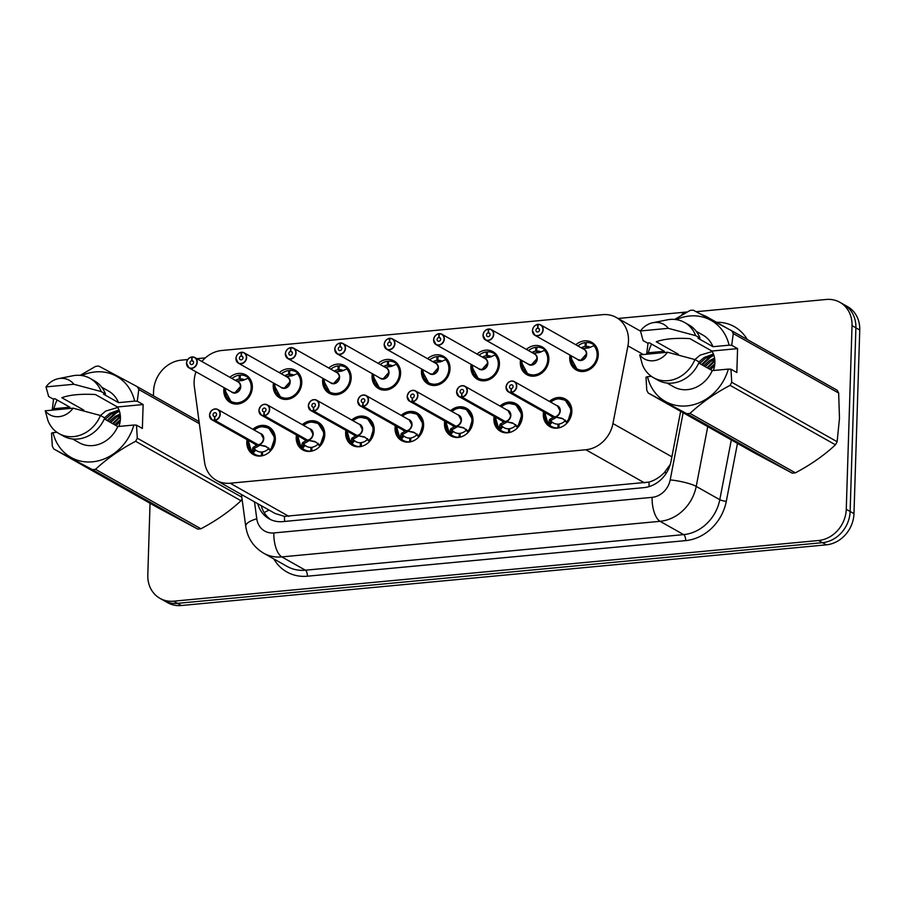 <?xml version="1.0" encoding="UTF-8"?>
<svg xmlns="http://www.w3.org/2000/svg" width="905" height="905" viewBox="0 0 905 905"><rect width="100%" height="100%" fill="white"/><g stroke="black" fill="none" stroke-linecap="round" stroke-linejoin="round"><path stroke-width="1.36" d="M499.99 406.051A15.838 13.745 119.4 0 1 515.952 403.687A15.838 13.745 119.4 0 1 522.445 416.142A15.838 13.745 119.4 0 1 514.764 430.147A15.838 13.745 119.4 0 1 500.386 431.278A15.838 13.745 119.4 0 1 493.892 418.823A15.838 13.745 119.4 0 1 494.153 416.402M450.566 410.7A15.838 13.745 119.4 0 1 466.539 408.336A15.838 13.745 119.4 0 1 473.021 420.791A15.838 13.745 119.4 0 1 465.351 434.796A15.838 13.745 119.4 0 1 450.962 435.927A15.838 13.745 119.4 0 1 444.479 423.472A15.838 13.745 119.4 0 1 444.728 421.051M401.153 415.35A15.838 13.745 119.4 0 1 417.115 412.985A15.838 13.745 119.4 0 1 423.608 425.441A15.838 13.745 119.4 0 1 415.927 439.445A15.838 13.745 119.4 0 1 401.548 440.577A15.838 13.745 119.4 0 1 395.055 428.122A15.838 13.745 119.4 0 1 395.315 425.701M351.728 419.999A15.838 13.745 119.4 0 1 367.702 417.635A15.838 13.745 119.4 0 1 374.184 430.09A15.838 13.745 119.4 0 1 366.514 444.095A15.838 13.745 119.4 0 1 352.124 445.226A15.838 13.745 119.4 0 1 345.642 432.771A15.838 13.745 119.4 0 1 345.891 430.35M302.315 424.649A15.838 13.745 119.4 0 1 318.277 422.284A15.838 13.745 119.4 0 1 324.771 434.739A15.838 13.745 119.4 0 1 317.089 448.744A15.838 13.745 119.4 0 1 302.711 449.876A15.838 13.745 119.4 0 1 296.218 437.42A15.838 13.745 119.4 0 1 296.478 435M252.891 429.298A15.838 13.745 119.4 0 1 268.864 426.934A15.838 13.745 119.4 0 1 275.346 439.389A15.838 13.745 119.4 0 1 267.676 453.394A15.838 13.745 119.4 0 1 253.287 454.525A15.838 13.745 119.4 0 1 246.805 442.07A15.838 13.745 119.4 0 1 247.054 439.649M549.414 401.401A15.838 13.745 119.4 0 1 565.376 399.037A15.838 13.745 119.4 0 1 571.858 411.492A15.838 13.745 119.4 0 1 564.188 425.497A15.838 13.745 119.4 0 1 549.81 426.628A15.838 13.745 119.4 0 1 543.317 414.173A15.838 13.745 119.4 0 1 543.566 411.752M526.405 349.398A15.838 13.745 119.4 0 1 542.367 347.034A15.838 13.745 119.4 0 1 548.86 359.489A15.838 13.745 119.4 0 1 541.19 373.494A15.838 13.745 119.4 0 1 526.801 374.636A15.838 13.745 119.4 0 1 520.318 362.181A15.838 13.745 119.4 0 1 520.567 359.749M476.992 354.047A15.838 13.745 119.4 0 1 492.954 351.683A15.838 13.745 119.4 0 1 499.436 364.138A15.838 13.745 119.4 0 1 491.766 378.143A15.838 13.745 119.4 0 1 477.388 379.286A15.838 13.745 119.4 0 1 470.894 366.83A15.838 13.745 119.4 0 1 471.154 364.398M427.567 358.697A15.838 13.745 119.4 0 1 443.529 356.332A15.838 13.745 119.4 0 1 450.023 368.788A15.838 13.745 119.4 0 1 442.353 382.804A15.838 13.745 119.4 0 1 427.963 383.935A15.838 13.745 119.4 0 1 421.481 371.48A15.838 13.745 119.4 0 1 421.73 369.048M378.154 363.346A15.838 13.745 119.4 0 1 394.116 360.982A15.838 13.745 119.4 0 1 400.598 373.437A15.838 13.745 119.4 0 1 392.928 387.453A15.838 13.745 119.4 0 1 378.55 388.584A15.838 13.745 119.4 0 1 372.057 376.129A15.838 13.745 119.4 0 1 372.317 373.697M328.73 367.996A15.838 13.745 119.4 0 1 344.692 365.631A15.838 13.745 119.4 0 1 351.185 378.086A15.838 13.745 119.4 0 1 343.504 392.103A15.838 13.745 119.4 0 1 329.126 393.234A15.838 13.745 119.4 0 1 322.632 380.779A15.838 13.745 119.4 0 1 322.893 378.347M279.317 372.645A15.838 13.745 119.4 0 1 295.279 370.281A15.838 13.745 119.4 0 1 301.761 382.736A15.838 13.745 119.4 0 1 294.091 396.752A15.838 13.745 119.4 0 1 279.713 397.883A15.838 13.745 119.4 0 1 273.22 385.428A15.838 13.745 119.4 0 1 273.468 382.996M229.893 377.295A15.838 13.745 119.4 0 1 245.855 374.93A15.838 13.745 119.4 0 1 252.348 387.385A15.838 13.745 119.4 0 1 244.667 401.401A15.838 13.745 119.4 0 1 230.289 402.533A15.838 13.745 119.4 0 1 223.795 390.078A15.838 13.745 119.4 0 1 224.055 387.645M575.829 344.748A15.838 13.745 119.4 0 1 591.791 342.384A15.838 13.745 119.4 0 1 598.273 354.839A15.838 13.745 119.4 0 1 590.603 368.844A15.838 13.745 119.4 0 1 576.225 369.975A15.838 13.745 119.4 0 1 569.731 357.532A15.838 13.745 119.4 0 1 569.992 355.099M196 371.819A29.707 25.77 -60.6 0 0 194.36 386.65L204.53 461.991A29.707 25.77 -60.6 0 0 216.453 480.397A29.707 25.77 -60.6 0 0 230.142 483.213L585.852 449.751A29.707 25.77 -60.6 0 0 612.945 423.563L627.934 345.857A29.707 25.77 -60.6 0 0 628.5 340.846A29.707 25.77 -60.6 0 0 616.328 317.485A29.707 25.77 -60.6 0 0 602.64 314.669L221.77 350.495A29.707 25.77 -60.6 0 0 201.883 361.491M216.453 480.397L275.233 513.554L284.475 516.37L649.009 482.082C654.734 480.397 659.847 477.229 664.349 472.58L670.254 464.48M696.149 311.705L826.175 299.476A29.707 25.77 119.4 0 1 839.874 302.293A29.707 25.77 119.4 0 1 852.035 325.642L846.266 509.289A29.707 25.77 119.4 0 1 818.606 540.5L173.658 601.18L177.516 603.352A29.707 25.77 119.4 0 1 163.816 600.524A29.707 25.77 119.4 0 0 177.516 603.352L822.464 542.672L177.516 603.352L181.373 605.524A29.707 25.77 119.4 0 1 167.674 602.707L159.959 598.352A29.707 25.77 119.4 0 1 147.798 575.003L150.049 503.282M846.266 509.289L850.123 511.461A29.707 25.77 119.4 0 1 822.464 542.672A29.707 25.77 119.4 0 0 850.123 511.461L855.892 327.825L850.123 511.461L853.981 513.633A29.707 25.77 119.4 0 1 826.322 544.844L181.373 605.524M839.874 302.293L843.732 304.476A29.707 25.77 119.4 0 1 855.892 327.825A29.707 25.77 119.4 0 0 843.732 304.476L847.589 306.648A29.707 25.77 119.4 0 1 859.75 329.997L853.981 513.633M153.431 395.813L153.567 391.367A29.707 25.77 119.4 0 1 181.238 360.156L187.731 359.545M196.894 358.674L205.378 357.882M173.658 601.18A29.707 25.77 119.4 0 1 159.959 598.352M257.801 503.723A29.707 25.77 -60.6 0 0 269.057 518.791A29.707 25.77 -60.6 0 0 282.756 521.619L643.885 487.637A29.707 25.77 -60.6 0 0 670.99 461.448L680.65 411.323M270.81 519.685A29.707 25.77 119.4 0 1 261.228 505.657M538.124 324.51L538.226 324.363A5.939 5.159 119.4 0 1 540.726 324.94A5.939 5.159 119.4 0 1 543.158 329.612A5.939 5.159 119.4 0 1 540.285 334.873A5.939 5.159 119.4 0 1 534.889 335.291L532.434 330.597C532.717 327.372 534.482 325.302 537.728 324.397L537.672 324.556A5.747 4.989 -60.6 0 0 532.547 330.563A5.747 4.989 -60.6 0 0 537.547 335.619A5.747 4.989 -60.6 0 0 542.898 329.59A5.747 4.989 -60.6 0 0 538.124 324.51L537.864 328.153L539.29 328.956M532.457 330.619A5.939 5.159 119.4 0 0 534.889 335.291L578.091 359.67A5.939 5.159 -60.6 0 0 580.829 360.235A5.939 5.159 -60.6 0 0 586.361 353.991A5.939 5.159 -60.6 0 0 583.929 349.319L540.726 324.94L538.192 324.363M537.864 328.153A1.98 1.72 119.4 0 1 538.543 331.66A1.98 1.72 119.4 0 1 535.941 330.235A1.98 1.72 119.4 0 1 537.706 328.164L539.357 329.103M576.089 368.686A14.853 12.885 -60.6 0 0 577.141 369.364A14.853 12.885 -60.6 0 0 583.985 370.767A14.853 12.885 -60.6 0 0 597.809 355.167A14.853 12.885 -60.6 0 0 594.314 345.495L594.743 345.733M590.456 347.328A10.894 9.446 -60.6 0 0 586.044 346.355L586.327 342.52A14.853 12.885 119.4 0 1 592.594 343.979A14.853 12.885 119.4 0 1 594.551 345.382L594.404 345.54M587.911 347.973L585.196 346.434A10.894 9.446 -60.6 0 0 581.315 347.848M578.091 359.67L580.829 360.235L586.361 353.991A5.939 5.147 119.5 0 1 580.829 360.235M586.044 346.355L588.782 347.893L583.34 348.47M588.759 347.905L594.314 345.495C602.447 352.984 595.343 370.349 583.985 370.767L577.119 369.353L571.055 358.131M585.196 346.434L585.162 342.633L586.27 343.255M577.922 345.936A14.853 12.885 119.4 0 1 585.162 342.633M537.706 328.164L537.672 324.556M547.717 423.551A14.853 12.885 -60.6 0 0 548.136 424.004L549.754 419.377L554.211 416.922L555.613 417.397M511.449 392.487L511.359 392.238A5.747 4.989 -60.6 0 0 516.484 386.231A5.747 4.989 -60.6 0 0 511.483 381.175A5.747 4.989 -60.6 0 0 506.133 387.204A5.747 4.989 -60.6 0 0 510.906 392.284L510.974 392.521A5.939 5.159 119.4 0 1 508.474 391.944A5.939 5.159 119.4 0 1 506.042 387.272A5.939 5.159 119.4 0 1 508.915 382.023A5.939 5.159 119.4 0 1 514.312 381.593A5.939 5.159 119.4 0 1 516.744 386.265A5.939 5.159 119.4 0 1 511.449 392.487L554.675 416.877L561.903 418.234L567.265 422.194A14.853 12.885 -60.6 0 0 571.394 411.82A14.853 12.885 -60.6 0 0 565.32 400.146A14.853 12.885 -60.6 0 0 564.482 399.716M563.215 418.879L554.675 416.877A5.939 5.159 -60.6 0 0 559.946 410.644A5.939 5.159 -60.6 0 0 557.503 405.972A5.939 5.159 119.4 0 1 559.935 410.644L557.503 405.972L514.312 381.593C510.103 380.179 507.343 382.068 506.019 387.25L508.474 391.944L551.665 416.311A5.939 5.159 -60.6 0 0 554.177 416.9L510.974 392.521M510.906 392.284L511.167 388.641A1.98 1.72 119.4 0 1 510.477 385.134A1.98 1.72 119.4 0 1 513.09 386.559A1.98 1.72 119.4 0 1 511.325 388.63L511.359 392.238M555.704 417.759L551.303 420.248L550.772 421.097L552.254 422.171L549.618 425.09A14.853 12.885 119.4 0 0 551.575 426.493A14.853 12.885 119.4 0 0 557.842 427.952L557.978 428.031M549.618 425.09L548.566 424.253L551.202 421.334M544.787 412.431A14.48 12.568 119.4 0 0 548.057 423.54L548.566 424.253M559.007 427.827L558.973 424.026A10.894 9.446 -60.6 0 0 564.992 420.972L565.229 420.01M552.254 422.171A10.894 9.446 -60.6 0 0 553.521 423.042A10.894 9.446 -60.6 0 0 558.114 424.117L558.973 424.592M558.464 398.732L565.286 400.134L571.338 409.988L567.605 422.397M557.842 427.952L558.114 424.117M488.7 329.262L488.248 329.205A5.747 4.989 -60.6 0 0 483.134 335.212A5.747 4.989 -60.6 0 0 488.123 340.269A5.747 4.989 -60.6 0 0 493.474 334.239A5.747 4.989 -60.6 0 0 488.7 329.16L488.44 332.802L489.877 333.606M528.667 364.319A5.939 5.159 -60.6 0 0 531.405 364.885A5.939 5.159 -60.6 0 0 536.937 358.64A5.939 5.159 -60.6 0 0 534.504 353.968L491.302 329.601A5.939 5.159 119.4 0 1 493.745 334.262A5.939 5.159 119.4 0 1 490.861 339.522A5.939 5.159 119.4 0 1 485.465 339.941A5.939 5.159 119.4 0 1 483.032 335.269A5.939 5.159 119.4 0 1 488.281 329.069C485.069 329.952 483.304 332.022 483.021 335.246L485.465 339.941L528.667 364.319L531.405 364.885L536.937 358.64A5.939 5.147 119.5 0 1 531.405 364.885M488.44 332.802A1.98 1.72 119.4 0 1 489.13 336.309A1.98 1.72 119.4 0 1 486.517 334.884A1.98 1.72 119.4 0 1 488.281 332.814L489.944 333.753M526.665 373.335A14.853 12.885 -60.6 0 0 527.717 374.014A14.853 12.885 -60.6 0 0 534.561 375.417A14.853 12.885 -60.6 0 0 548.396 359.817A14.853 12.885 -60.6 0 0 544.901 350.144L545.33 350.393M541.043 351.977A10.894 9.446 -60.6 0 0 536.631 351.004L536.903 347.169A14.853 12.885 119.4 0 1 543.17 348.629A14.853 12.885 119.4 0 1 545.127 350.031L544.98 350.19M538.486 352.622L535.771 351.083A10.894 9.446 -60.6 0 0 531.891 352.498M536.631 351.004L539.357 352.554M521.71 360.394L522.819 368.64L527.694 374.003L534.561 375.417C545.919 374.998 553.023 357.633 544.889 350.156L544.901 350.144M527.694 374.003L521.631 362.781M535.771 351.083L535.737 347.282L536.857 347.905M528.509 350.586A14.853 12.885 119.4 0 1 535.737 347.282M544.889 350.156L539.335 352.554L533.927 353.12M488.281 332.814L488.248 329.205M488.7 329.16L488.802 329.013A5.939 5.159 119.4 0 1 491.302 329.601L488.779 329.013M439.276 333.911L438.835 333.855A5.747 4.989 -60.6 0 0 433.71 339.861A5.747 4.989 -60.6 0 0 438.71 344.918A5.747 4.989 -60.6 0 0 444.061 338.889A5.747 4.989 -60.6 0 0 439.287 333.809L439.027 337.452L440.452 338.255M433.597 339.895C433.88 336.671 435.644 334.601 438.891 333.707A5.939 5.159 119.4 0 0 433.619 339.873L436.052 344.59L479.254 368.969A5.939 5.159 -60.6 0 0 481.992 369.534A5.939 5.159 -60.6 0 0 487.524 363.29A5.939 5.159 -60.6 0 0 485.091 358.618L441.889 334.25A5.939 5.159 119.4 0 1 444.321 338.911A5.939 5.159 119.4 0 1 441.448 344.172A5.939 5.159 119.4 0 1 436.052 344.59A5.939 5.159 119.4 0 1 433.619 339.918M439.027 337.452A1.98 1.72 119.4 0 1 439.706 340.959A1.98 1.72 119.4 0 1 437.104 339.533A1.98 1.72 119.4 0 1 438.868 337.463L440.52 338.402M477.252 377.985A14.853 12.885 -60.6 0 0 478.304 378.663A14.853 12.885 -60.6 0 0 485.148 380.066A14.853 12.885 -60.6 0 0 498.972 364.466A14.853 12.885 -60.6 0 0 495.476 354.794L495.906 355.043M491.619 356.627A10.894 9.446 -60.6 0 0 487.207 355.654L487.49 351.819A14.853 12.885 119.4 0 1 493.745 353.278A14.853 12.885 119.4 0 1 495.714 354.681L495.567 354.839M489.073 357.271L486.358 355.733A10.894 9.446 -60.6 0 0 482.478 357.147M479.254 368.969L481.992 369.534L487.512 363.29A5.939 5.147 119.5 0 1 481.992 369.534M487.207 355.654L489.944 357.204M484.503 357.769L489.91 357.204L495.476 354.794C503.599 362.283 496.506 379.648 485.148 380.066L478.281 378.652L472.218 367.43M486.358 355.733L486.324 351.932L487.433 352.554M479.084 355.235A14.853 12.885 119.4 0 1 486.324 351.932M438.868 337.463L438.835 333.855M439.287 333.809L439.377 333.662A5.939 5.159 119.4 0 1 441.889 334.25L439.355 333.662M389.863 338.459L389.942 338.312A5.939 5.159 119.4 0 1 392.465 338.9A5.939 5.159 119.4 0 1 394.908 343.561A5.939 5.159 119.4 0 1 392.023 348.821A5.939 5.159 119.4 0 1 386.627 349.24L384.184 344.545C384.467 341.321 386.22 339.251 389.467 338.357L389.41 338.504A5.747 4.989 -60.6 0 0 384.286 344.511A5.747 4.989 -60.6 0 0 389.286 349.568A5.747 4.989 -60.6 0 0 394.637 343.538A5.747 4.989 -60.6 0 0 389.863 338.459L389.603 342.101L391.039 342.916M384.195 344.567A5.939 5.159 119.4 0 0 386.627 349.24L429.83 373.618A5.939 5.159 -60.6 0 0 432.567 374.184A5.939 5.159 -60.6 0 0 438.099 367.939A5.939 5.159 -60.6 0 0 435.667 363.267L392.465 338.9L389.965 338.312M389.603 342.101A1.98 1.72 119.4 0 1 390.293 345.608A1.98 1.72 119.4 0 1 387.679 344.183A1.98 1.72 119.4 0 1 389.444 342.113L391.107 343.052M427.827 382.634A14.853 12.885 -60.6 0 0 428.88 383.313A14.853 12.885 -60.6 0 0 435.724 384.716A14.853 12.885 -60.6 0 0 449.559 369.116A14.853 12.885 -60.6 0 0 446.063 359.443L446.493 359.692M442.206 361.276A10.894 9.446 -60.6 0 0 437.794 360.303L438.065 356.468A14.853 12.885 119.4 0 1 444.332 357.928A14.853 12.885 119.4 0 1 446.289 359.33L446.142 359.489M439.649 361.921L436.934 360.382A10.894 9.446 -60.6 0 0 433.054 361.796M429.83 373.618L432.567 374.184L438.099 367.939A5.939 5.147 119.5 0 1 432.567 374.184M437.794 360.303L440.52 361.853L435.09 362.419M440.497 361.853L446.063 359.443C454.186 366.932 447.081 384.297 435.724 384.716L428.857 383.301L422.793 372.079M436.934 360.382L436.9 356.581L438.02 357.204M429.671 359.885A14.853 12.885 119.4 0 1 436.9 356.581M389.444 342.113L389.41 338.504M334.782 349.172A5.939 5.159 119.4 0 1 340.031 343.018L339.997 343.153A5.747 4.989 -60.6 0 0 334.873 349.16A5.747 4.989 -60.6 0 0 339.873 354.217A5.747 4.989 -60.6 0 0 345.224 348.187A5.747 4.989 -60.6 0 0 340.45 343.108L340.178 346.751L341.615 347.565M340.438 343.21L340.076 343.006C336.807 343.9 335.042 345.97 334.76 349.194L337.214 353.889L380.405 378.267A5.939 5.159 -60.6 0 0 383.154 378.833A5.939 5.159 -60.6 0 0 388.686 372.589A5.939 5.159 -60.6 0 0 386.254 367.916L343.052 343.549A5.939 5.159 119.4 0 1 345.484 348.21A5.939 5.159 119.4 0 1 342.61 353.47A5.939 5.159 119.4 0 1 337.214 353.889A5.939 5.159 119.4 0 1 334.782 349.217M340.178 346.751A1.98 1.72 119.4 0 1 340.868 350.258A1.98 1.72 119.4 0 1 338.266 348.832A1.98 1.72 119.4 0 1 340.031 346.762L341.683 347.701M378.414 387.283A14.853 12.885 -60.6 0 0 379.455 387.962A14.853 12.885 -60.6 0 0 386.311 389.376A14.853 12.885 -60.6 0 0 400.134 373.765A14.853 12.885 -60.6 0 0 396.639 364.093L397.069 364.342M392.781 365.925A10.894 9.446 -60.6 0 0 388.369 364.953L388.652 361.118A14.853 12.885 119.4 0 1 394.908 362.577A14.853 12.885 119.4 0 1 396.876 363.98L396.729 364.138M390.236 366.57L387.521 365.032A10.894 9.446 -60.6 0 0 383.641 366.446M380.417 378.267L383.154 378.833L388.675 372.589A5.939 5.147 119.5 0 1 383.154 378.833M388.369 364.953L391.107 366.502M385.666 367.068L391.073 366.502L396.639 364.093C404.761 371.582 397.668 388.946 386.311 389.376L379.444 387.951L373.38 376.729M387.521 365.032L387.487 361.231L388.596 361.853M380.247 364.534A14.853 12.885 119.4 0 1 387.487 361.231M340.031 346.762L339.997 343.153M340.45 343.108L340.54 342.961A5.939 5.159 119.4 0 1 343.052 343.549L340.518 342.961M498.304 428.201A14.853 12.885 -60.6 0 0 498.712 428.653L500.329 424.026L504.764 421.538L506.189 422.047M462.025 397.137L461.935 396.888A5.747 4.989 -60.6 0 0 467.059 390.881A5.747 4.989 -60.6 0 0 462.059 385.824A5.747 4.989 -60.6 0 0 456.708 391.854A5.747 4.989 -60.6 0 0 461.482 396.933L461.561 397.171A5.939 5.159 119.4 0 1 459.05 396.594A5.939 5.159 119.4 0 1 456.618 391.922A5.939 5.159 119.4 0 1 459.502 386.673A5.939 5.159 119.4 0 1 464.887 386.243A5.939 5.159 119.4 0 1 467.319 390.915A5.939 5.159 119.4 0 1 462.025 397.137L505.262 421.526L512.49 422.884L517.852 426.855A14.853 12.885 -60.6 0 0 521.981 416.47A14.853 12.885 -60.6 0 0 515.895 404.795A14.853 12.885 -60.6 0 0 515.058 404.365M505.228 421.504A5.939 5.159 -60.6 0 0 510.522 415.293A5.939 5.159 -60.6 0 0 508.09 410.621A5.939 5.159 119.4 0 1 510.522 415.293L508.09 410.621L464.887 386.243C460.69 384.829 457.919 386.718 456.595 391.899L459.05 396.594L502.252 420.961A5.939 5.159 -60.6 0 0 504.752 421.549L504.752 421.538A5.939 5.159 119.4 0 1 504.752 421.549L461.561 397.171M461.482 396.933L461.754 393.29A1.98 1.72 119.4 0 1 461.064 389.784A1.98 1.72 119.4 0 1 463.665 391.209A1.98 1.72 119.4 0 1 461.901 393.279L461.935 396.888M506.291 422.409L501.879 424.898L501.359 425.746L502.841 426.821L500.194 429.739A14.853 12.885 119.4 0 0 502.162 431.142A14.853 12.885 119.4 0 0 508.418 432.601L508.565 432.681M500.194 429.739L499.141 428.902L501.777 425.984M495.374 417.081A14.48 12.568 119.4 0 0 498.644 428.189L499.141 428.902M509.583 432.477L509.549 428.676A10.894 9.446 -60.6 0 0 515.567 425.622L515.816 424.66M502.841 426.821A10.894 9.446 -60.6 0 0 504.108 427.692A10.894 9.446 -60.6 0 0 508.701 428.766L509.56 429.242M509.051 403.381L515.873 404.784L521.914 414.637L517.841 426.843M508.418 432.601L508.701 428.766M505.262 421.526L513.802 423.529M448.88 432.85A14.853 12.885 -60.6 0 0 449.299 433.303L450.905 428.676L455.373 426.221L456.776 426.696M455.815 426.153L463.066 427.533L468.428 431.493A14.853 12.885 -60.6 0 0 472.557 421.119A14.853 12.885 -60.6 0 0 466.482 409.445A14.853 12.885 -60.6 0 0 465.645 409.015M407.205 396.526A5.939 5.159 119.4 0 1 410.101 391.311A5.939 5.159 119.4 0 1 415.474 390.892A5.939 5.159 119.4 0 1 417.906 395.564A5.939 5.159 119.4 0 1 412.601 401.786L412.522 401.537A5.747 4.989 -60.6 0 0 417.646 395.53A5.747 4.989 -60.6 0 0 412.646 390.474A5.747 4.989 -60.6 0 0 407.295 396.503A5.747 4.989 -60.6 0 0 412.069 401.582L412.137 401.82A5.939 5.159 119.4 0 1 409.637 401.243L452.828 425.61A5.939 5.159 -60.6 0 0 455.339 426.198L455.373 426.221M412.601 401.786L455.803 426.153A5.939 5.159 -60.6 0 0 461.098 419.943A5.939 5.159 -60.6 0 0 458.665 415.271A5.939 5.159 119.4 0 1 461.098 419.943L458.665 415.271L415.474 390.892C411.266 389.478 408.506 391.367 407.182 396.548L409.637 401.243A5.939 5.159 119.4 0 1 407.205 396.571M412.137 401.82L454.932 425.667M412.069 401.582L412.329 397.94A1.98 1.72 119.4 0 1 411.639 394.433A1.98 1.72 119.4 0 1 414.252 395.858A1.98 1.72 119.4 0 1 412.488 397.929L412.522 401.537M456.867 427.058L452.466 429.547L451.934 430.395L453.416 431.47L450.781 434.389A14.853 12.885 119.4 0 0 452.738 435.791A14.853 12.885 119.4 0 0 459.005 437.251L459.14 437.33M450.781 434.389L449.728 433.552L452.364 430.633M460.17 437.126L460.136 433.325A10.894 9.446 -60.6 0 0 466.154 430.271L466.392 429.309M453.416 431.47A10.894 9.446 -60.6 0 0 454.683 432.341A10.894 9.446 -60.6 0 0 459.276 433.416L460.136 433.891M459.627 408.031L466.448 409.433L472.501 419.286L468.767 431.696M459.005 437.251L459.276 433.416M455.837 426.176L464.378 428.178M445.871 421.696L449.219 432.839A14.48 12.568 119.4 0 1 445.95 421.73M399.467 437.5A14.853 12.885 -60.6 0 0 399.874 437.952L401.492 433.325L405.949 430.871L407.352 431.346M363.188 406.435L363.097 406.198A5.747 4.989 -60.6 0 0 368.222 400.18A5.747 4.989 -60.6 0 0 363.222 395.123A5.747 4.989 -60.6 0 0 357.871 401.153A5.747 4.989 -60.6 0 0 362.645 406.232L362.724 406.469A5.939 5.159 119.4 0 1 360.213 405.893A5.939 5.159 119.4 0 1 357.78 401.22A5.939 5.159 119.4 0 1 360.654 395.971A5.939 5.159 119.4 0 1 366.05 395.542A5.939 5.159 119.4 0 1 368.482 400.214A5.939 5.159 119.4 0 1 363.188 406.435L406.424 430.825L413.653 432.183L419.004 436.142A14.853 12.885 -60.6 0 0 423.144 425.769A14.853 12.885 -60.6 0 0 417.058 414.094A14.853 12.885 -60.6 0 0 416.221 413.664M406.39 430.803A5.939 5.159 -60.6 0 0 411.685 424.592A5.939 5.159 -60.6 0 0 409.252 419.92L366.05 395.542C361.853 394.127 359.081 396.017 357.758 401.198L360.213 405.893L403.415 430.26A5.939 5.159 -60.6 0 0 405.915 430.848L405.949 430.871M362.724 406.469L405.915 430.837A5.939 5.159 119.4 0 0 405.926 430.848L405.926 430.848M362.645 406.232L362.905 402.589A1.98 1.72 119.4 0 1 362.226 399.094A1.98 1.72 119.4 0 1 364.828 400.508A1.98 1.72 119.4 0 1 363.063 402.578L363.097 406.198M407.454 431.708L403.042 434.196L402.521 435.045L404.003 436.12L401.356 439.038A14.853 12.885 119.4 0 0 403.325 440.441A14.853 12.885 119.4 0 0 409.58 441.9L409.727 441.979M401.356 439.038L400.304 438.201L402.94 435.282M396.537 426.379A14.48 12.568 119.4 0 0 399.806 437.488L400.304 438.201M410.746 441.776L410.712 437.975A10.894 9.446 -60.6 0 0 416.73 434.92L416.979 433.959M411.685 424.581L409.252 419.92A5.939 5.159 119.4 0 1 411.685 424.592M404.003 436.12A10.894 9.446 -60.6 0 0 405.27 436.991A10.894 9.446 -60.6 0 0 409.863 438.065L410.723 438.552M410.214 412.68L417.035 414.083L423.076 423.936L419.354 436.346M409.58 441.9L409.863 438.065M406.424 430.825L414.965 432.828M674.655 319.431L690.062 310.449A53.463 46.393 119.4 0 1 693.23 310.155L731.783 330.8L837.17 390.259A53.463 46.393 119.4 0 1 838.664 393.042L839.478 418.28L837.136 441.731L731.738 382.272L730.957 369.217L736.828 372.532L737.575 348.617L711.896 351.038A22.387 19.424 119.4 0 1 714.882 362.679A22.387 19.424 119.4 0 1 713.321 370.507M713.751 354.952L705.515 358.244L699.633 363.493M713.412 354.025L704.158 357.475L699.011 361.864M714.746 359.33L710.957 361.31L705.074 366.57M714.565 358.109L709.599 360.552L703.705 365.801M714.599 365.665L710.516 369.636M714.826 363.753L709.158 368.867M648.116 354.081L646.736 353.301L648.082 342.938M646.736 353.301L648.251 352.792A46.54 40.386 119.4 0 1 651.566 344.07M676.216 319.623A46.54 40.386 119.4 0 1 729.079 345.19L731.704 345.303L733.276 333.583A53.463 46.393 119.4 0 0 731.783 330.8M648.251 352.792L664.338 351.276L649.338 342.814L647.392 343.006L643.104 340.585L640.457 330.959A19.797 17.184 119.4 0 1 652.844 322.734L667.143 319.872A31.686 27.489 119.4 0 1 684.576 322.474L688.863 324.895A31.686 27.489 119.4 0 1 699.95 338.051L697.993 338.244L712.993 346.706L729.079 345.19M696.217 331.321L702.891 335.076A29.707 25.77 119.4 0 1 712.993 346.706M684.576 322.474A31.686 27.489 119.4 0 1 695.662 335.642L699.95 338.051M652.844 322.734A19.797 17.184 119.4 0 1 668.309 328.334L695.662 335.642M668.309 328.334L640.457 330.959M711.896 351.038L689.859 338.606C675.379 337.814 664.18 338.877 656.261 341.762L678.298 354.194L675.978 354.421M837.136 441.731A53.463 46.393 119.4 0 1 835.462 444.808L730.075 385.349C714.69 393.494 701.33 402.838 689.983 413.393L795.371 472.851C810.756 464.718 824.116 455.362 835.462 444.808M795.371 472.851A53.463 46.393 119.4 0 1 792.214 473.145L686.827 413.698L648.263 393.053L753.65 452.511L792.214 473.145M648.263 393.053A53.463 46.393 119.4 0 1 646.781 390.27L645.989 377.215L647.505 376.706A46.54 40.386 119.4 0 0 686.884 405.904A46.54 40.386 119.4 0 0 728.333 369.104L712.246 370.609A29.707 25.77 119.4 0 1 673.693 386.82L667.03 383.053M689.983 413.393A53.463 46.393 119.4 0 1 686.827 413.698M731.738 382.272A53.463 46.393 119.4 0 1 730.075 385.349M838.664 393.042L733.276 333.583M730.957 369.217L728.333 369.104M712.246 370.609L698.75 362.996M712.201 351.536L700.074 355.179L694.927 359.568L699.192 361.966A31.686 27.489 119.4 0 1 657.72 380.077L653.444 377.656A31.686 27.489 119.4 0 1 642.358 364.5L639.699 354.873L667.562 352.249A19.797 17.184 119.4 0 1 639.699 354.873M667.562 352.249L694.904 359.545A31.686 27.489 119.4 0 1 653.444 377.656M677.868 354.918A22.387 19.424 119.4 0 1 678.298 354.194M651.362 376.344L647.505 376.706M714.826 360.201L706.997 367.656M712.688 355.167L709.769 356.864L701.556 364.579M714.882 361.016L707.676 368.041M713.875 355.303L710.448 357.249L702.235 364.964M737.575 348.617L731.704 345.303M241.793 497.162L137.288 438.201L136.497 425.146L142.368 428.461L143.126 404.546L117.446 406.967A22.387 19.424 119.4 0 1 120.433 418.608A22.387 19.424 119.4 0 1 118.86 426.447M119.302 410.881L111.055 414.173L105.172 419.422M118.951 409.954L109.697 413.404L104.561 417.793M120.286 415.259L116.507 417.239L110.614 422.499M120.116 414.049L115.139 416.481L109.256 421.73M120.15 421.594L116.055 425.565M120.376 419.682L114.697 424.796M53.666 410.01L52.286 409.23L53.633 398.867M52.286 409.23L53.802 408.721A46.54 40.386 119.4 0 1 57.117 399.999M81.767 375.552A46.54 40.386 119.4 0 1 134.63 401.119L137.255 401.232L138.816 389.512A53.463 46.393 119.4 0 0 137.334 386.729L199.066 421.56M80.194 375.36L95.613 366.378A53.463 46.393 119.4 0 1 98.769 366.084L137.334 386.729M53.802 408.721L69.889 407.205L54.888 398.743L52.931 398.935L48.655 396.514L45.997 386.888A19.797 17.184 119.4 0 1 58.384 378.663L72.683 375.801A31.686 27.489 119.4 0 1 90.115 378.403L94.403 380.824A31.686 27.489 119.4 0 1 105.489 393.992L103.543 394.173L118.544 402.635L134.63 401.119M101.767 387.25L108.43 391.005A29.707 25.77 119.4 0 1 118.544 402.635M90.115 378.403A31.686 27.489 119.4 0 1 101.202 391.571L105.489 393.992M58.384 378.663A19.797 17.184 119.4 0 1 73.859 384.263L101.202 391.571M73.859 384.263L45.997 386.888M117.446 406.967L95.41 394.535C80.93 393.754 69.73 394.806 61.8 397.702L83.837 410.123L81.529 410.35M242.031 498.893A53.463 46.393 119.4 0 1 241.002 500.737L135.614 441.278C120.229 449.423 106.869 458.767 95.523 469.322L200.91 528.78C216.295 520.647 229.666 511.291 241.002 500.737M200.91 528.78A53.463 46.393 119.4 0 1 197.754 529.086L92.367 469.627L53.802 448.982L159.201 508.44L197.754 529.086M53.802 448.982A53.463 46.393 119.4 0 1 52.32 446.199L51.528 433.144L53.044 432.635A46.54 40.386 119.4 0 0 92.423 461.833A46.54 40.386 119.4 0 0 133.872 425.033L117.786 426.538A29.707 25.77 119.4 0 1 79.244 442.749L72.57 438.982M95.523 469.322A53.463 46.393 119.4 0 1 92.367 469.627M137.288 438.201A53.463 46.393 119.4 0 1 135.614 441.278M199.36 423.664L138.816 389.512M136.497 425.146L133.872 425.033M117.786 426.538L104.29 418.936M117.741 407.465L105.614 411.108L100.478 415.497L104.742 417.895A31.686 27.489 119.4 0 1 63.271 436.006L58.983 433.586A31.686 27.489 119.4 0 1 47.897 420.429L45.25 410.802L73.101 408.178A19.797 17.184 119.4 0 1 45.25 410.802M73.101 408.178L100.455 415.486A31.686 27.489 119.4 0 1 58.983 433.586M83.418 410.847A22.387 19.424 119.4 0 1 83.837 410.123M56.902 432.273L53.044 432.635M120.376 416.13L112.537 423.585M118.227 411.108L115.32 412.793L107.095 420.508M120.422 416.945L113.216 423.97M119.415 411.232L115.998 413.178L107.774 420.893M143.126 404.546L137.255 401.232M291.014 347.859L290.573 347.803A5.747 4.989 -60.6 0 0 285.448 353.81A5.747 4.989 -60.6 0 0 290.448 358.866A5.747 4.989 -60.6 0 0 295.799 352.837A5.747 4.989 -60.6 0 0 291.025 347.758L290.765 351.4L292.202 352.215M285.335 353.844L287.79 358.538L330.992 382.917A5.939 5.159 -60.6 0 0 333.73 383.482A5.939 5.159 -60.6 0 0 339.262 377.238A5.939 5.159 -60.6 0 0 336.83 372.566L293.627 348.199A5.939 5.159 119.4 0 1 296.059 352.86A5.939 5.159 119.4 0 1 293.186 358.12A5.939 5.159 119.4 0 1 287.79 358.538A5.939 5.159 119.4 0 1 285.358 353.866C285.618 350.62 287.383 348.549 290.629 347.656M290.765 351.4A1.98 1.72 119.4 0 1 291.455 354.907A1.98 1.72 119.4 0 1 288.842 353.493A1.98 1.72 119.4 0 1 290.607 351.411L292.27 352.35M328.99 391.933A14.853 12.885 -60.6 0 0 330.042 392.612A14.853 12.885 -60.6 0 0 336.886 394.026A14.853 12.885 -60.6 0 0 350.721 378.414A14.853 12.885 -60.6 0 0 347.226 368.742L347.656 368.991M343.368 370.575A10.894 9.446 -60.6 0 0 338.956 369.602L339.228 365.767A14.853 12.885 119.4 0 1 345.495 367.226A14.853 12.885 119.4 0 1 347.452 368.629L347.305 368.788M340.812 371.22L338.097 369.681A10.894 9.446 -60.6 0 0 334.216 371.095M330.992 382.917L333.73 383.482L339.262 377.238A5.939 5.147 119.5 0 1 333.73 383.482M338.956 369.602L341.683 371.152M336.253 371.717L341.66 371.152L347.226 368.742C355.348 376.231 348.244 393.596 336.886 394.026L330.02 392.6L323.956 381.378M338.097 369.681L338.063 365.88L339.183 366.502M330.823 369.183A14.853 12.885 119.4 0 1 338.063 365.88M290.607 351.411L290.573 347.803M291.025 347.758L291.127 347.611A5.939 5.159 119.4 0 1 293.627 348.199L291.105 347.611M241.612 352.407L241.68 352.26A5.939 5.159 119.4 0 1 244.214 352.848A5.939 5.159 119.4 0 1 246.646 357.509A5.939 5.159 119.4 0 1 243.773 362.769A5.939 5.159 119.4 0 1 238.377 363.188A5.939 5.159 119.4 0 1 235.945 358.516C236.205 355.269 237.97 353.199 241.216 352.305L241.16 352.452A5.747 4.989 -60.6 0 0 236.035 358.459A5.747 4.989 -60.6 0 0 241.035 363.516A5.747 4.989 -60.6 0 0 246.386 357.486A5.747 4.989 -60.6 0 0 241.612 352.407L241.341 356.05L242.778 356.864M241.194 352.317A5.939 5.159 119.4 0 0 235.945 358.482L238.377 363.188L281.568 387.566A5.939 5.159 -60.6 0 0 284.317 388.132A5.939 5.159 -60.6 0 0 289.849 381.887A5.939 5.159 -60.6 0 0 287.405 377.215L244.214 352.848L241.703 352.26M241.341 356.05A1.98 1.72 119.4 0 1 242.031 359.557A1.98 1.72 119.4 0 1 239.429 358.142A1.98 1.72 119.4 0 1 241.194 356.061L242.845 357M279.566 396.582A14.853 12.885 -60.6 0 0 280.618 397.261A14.853 12.885 -60.6 0 0 287.473 398.675A14.853 12.885 -60.6 0 0 301.297 383.064A14.853 12.885 -60.6 0 0 297.802 373.392L298.231 373.641M293.944 375.224A10.894 9.446 -60.6 0 0 289.532 374.251L289.815 370.417A14.853 12.885 119.4 0 1 296.071 371.876A14.853 12.885 119.4 0 1 298.039 373.279L297.892 373.437M291.399 375.869L288.684 374.331A10.894 9.446 -60.6 0 0 284.792 375.745M281.579 387.566L284.317 388.132L289.838 381.887A5.939 5.147 119.5 0 1 284.317 388.132M289.532 374.251L292.27 375.801L286.828 376.367M274.622 383.641L275.72 391.888L280.607 397.25L287.473 398.675C298.831 398.245 305.924 380.881 297.79 373.403L297.802 373.392M284.362 399.365L280.618 397.261L274.543 386.028M288.684 374.331L288.638 370.53L289.758 371.152M281.41 373.833A14.853 12.885 119.4 0 1 288.638 370.53M297.79 373.403L292.236 375.801M241.194 356.061L241.16 352.452M192.188 357.056L192.29 356.909A5.939 5.159 119.4 0 1 194.79 357.498A5.939 5.159 119.4 0 1 197.222 362.158A5.939 5.159 119.4 0 1 194.349 367.419A5.939 5.159 119.4 0 1 188.953 367.837L186.498 363.143C186.781 359.919 188.545 357.86 191.792 356.955L191.736 357.102A5.747 4.989 -60.6 0 0 186.611 363.109A5.747 4.989 -60.6 0 0 191.611 368.165A5.747 4.989 -60.6 0 0 196.962 362.136A5.747 4.989 -60.6 0 0 192.188 357.056L191.928 360.699L193.365 361.514M186.52 363.165A5.939 5.159 119.4 0 0 188.953 367.837L232.155 392.216A5.939 5.159 -60.6 0 0 234.893 392.781A5.939 5.159 -60.6 0 0 240.425 386.537A5.939 5.159 -60.6 0 0 237.992 381.865L194.79 357.498L192.267 356.909M191.928 360.699A1.98 1.72 119.4 0 1 192.618 364.206A1.98 1.72 119.4 0 1 190.005 362.792A1.98 1.72 119.4 0 1 191.77 360.71L193.432 361.649M230.153 401.232A14.853 12.885 -60.6 0 0 231.205 401.911A14.853 12.885 -60.6 0 0 238.049 403.325A14.853 12.885 -60.6 0 0 251.884 387.713A14.853 12.885 -60.6 0 0 248.389 378.041L248.818 378.29M244.531 379.874A10.894 9.446 -60.6 0 0 240.119 378.901L240.391 375.066A14.853 12.885 119.4 0 1 246.658 376.525A14.853 12.885 119.4 0 1 248.615 377.928L248.468 378.086M241.974 380.519L239.259 378.991A10.894 9.446 -60.6 0 0 235.379 380.394M232.155 392.216L234.893 392.781L240.425 386.537A5.939 5.147 119.5 0 1 234.893 392.781M240.119 378.901L242.845 380.451L237.415 381.016M242.823 380.451L248.389 378.041C256.511 385.53 249.407 402.895 238.049 403.325L231.182 401.899L225.119 390.677M239.259 378.991L239.225 375.179L240.334 375.813M231.985 378.482A14.853 12.885 119.4 0 1 239.225 375.179M191.77 360.71L191.736 357.102M350.043 442.149A14.853 12.885 -60.6 0 0 350.461 442.602L352.068 437.975L356.536 435.52L357.928 435.995M313.764 411.085L313.684 410.847A5.747 4.989 -60.6 0 0 318.798 404.829A5.747 4.989 -60.6 0 0 313.809 399.772A5.747 4.989 -60.6 0 0 308.458 405.813A5.747 4.989 -60.6 0 0 313.232 410.881L313.3 411.13A5.939 5.159 119.4 0 1 310.8 410.542A5.939 5.159 119.4 0 1 308.367 405.87A5.939 5.159 119.4 0 1 311.241 400.621A5.939 5.159 119.4 0 1 316.637 400.191A5.939 5.159 119.4 0 1 319.069 404.863A5.939 5.159 119.4 0 1 313.764 411.085L357 435.475L364.229 436.832L369.591 440.792A14.853 12.885 -60.6 0 0 373.72 430.418A14.853 12.885 -60.6 0 0 367.634 418.744A14.853 12.885 -60.6 0 0 366.808 418.314M356.966 435.452A5.939 5.159 -60.6 0 0 362.26 429.242A5.939 5.159 -60.6 0 0 359.828 424.569L316.637 400.191C312.429 398.777 309.668 400.666 308.345 405.847L310.8 410.542L353.991 434.92A5.939 5.159 -60.6 0 0 356.502 435.497L356.536 435.52M313.3 411.13L356.095 434.966M313.232 410.881L313.492 407.239A1.98 1.72 119.4 0 1 312.802 403.743A1.98 1.72 119.4 0 1 315.415 405.157A1.98 1.72 119.4 0 1 313.65 407.227L313.684 410.847M358.029 436.357L353.629 438.846L353.097 439.694L354.579 440.769L351.943 443.688A14.853 12.885 119.4 0 0 353.9 445.09A14.853 12.885 119.4 0 0 360.167 446.55L360.303 446.629M351.943 443.688L350.891 442.85L353.527 439.932M347.113 431.029A14.48 12.568 119.4 0 0 350.382 442.138L350.891 442.85M361.333 446.425L361.299 442.624A10.894 9.446 -60.6 0 0 367.306 439.57L367.554 438.608M362.26 429.242L359.828 424.569A5.939 5.159 119.4 0 1 362.26 429.242M354.579 440.769A10.894 9.446 -60.6 0 0 355.846 441.64A10.894 9.446 -60.6 0 0 360.439 442.715L361.299 443.201M360.79 417.329L367.611 418.732L373.663 428.585L369.93 440.995M360.167 446.55L360.439 442.715M357 435.475L365.541 437.477M300.63 446.798A14.853 12.885 -60.6 0 0 301.037 447.251L302.655 442.624L307.112 440.169L308.515 440.644M264.351 415.734L264.26 415.497A5.747 4.989 -60.6 0 0 269.385 409.479A5.747 4.989 -60.6 0 0 264.384 404.422A5.747 4.989 -60.6 0 0 259.034 410.463A5.747 4.989 -60.6 0 0 263.808 415.531L263.887 415.78A5.939 5.159 119.4 0 1 261.375 415.191A5.939 5.159 119.4 0 1 258.943 410.519A5.939 5.159 119.4 0 1 261.817 405.27A5.939 5.159 119.4 0 1 267.213 404.84A5.939 5.159 119.4 0 1 269.645 409.513A5.939 5.159 119.4 0 1 264.351 415.734L307.542 440.102L314.816 441.482L320.178 445.452A14.853 12.885 -60.6 0 0 324.307 435.067A14.853 12.885 -60.6 0 0 318.221 423.393A14.853 12.885 -60.6 0 0 317.384 422.963M307.542 440.102A5.939 5.159 -60.6 0 0 312.847 433.891A5.939 5.159 -60.6 0 0 310.415 429.219L267.213 404.84C263.016 403.426 260.244 405.316 258.921 410.497L261.375 415.191L304.578 439.57A5.939 5.159 -60.6 0 0 307.078 440.147L307.112 440.169M263.887 415.78L307.078 440.147M263.808 415.531L264.068 411.888A1.98 1.72 119.4 0 1 263.389 408.393A1.98 1.72 119.4 0 1 265.991 409.807A1.98 1.72 119.4 0 1 264.226 411.877L264.26 415.497M308.605 441.007L304.204 443.495L303.684 444.344L305.166 445.418L302.519 448.337A14.853 12.885 119.4 0 0 304.487 449.74A14.853 12.885 119.4 0 0 310.743 451.199L310.89 451.278M302.519 448.337L301.467 447.5L304.103 444.581M297.7 435.678A14.48 12.568 119.4 0 0 300.958 446.787L301.467 447.5M311.908 451.075L311.874 447.274A10.894 9.446 -60.6 0 0 317.893 444.219L318.141 443.258M312.847 433.891L310.415 429.219A5.939 5.159 119.4 0 1 312.847 433.891M305.166 445.418A10.894 9.446 -60.6 0 0 306.433 446.289A10.894 9.446 -60.6 0 0 311.026 447.364L311.886 447.851M311.377 421.979L318.198 423.382L324.239 433.235L320.166 445.441M310.743 451.199L311.026 447.364M307.587 440.124L316.128 442.126M251.205 451.448A14.853 12.885 -60.6 0 0 251.624 451.9L253.23 447.274L257.699 444.819L259.09 445.294M209.53 415.124A5.939 5.159 119.4 0 1 212.426 409.908A5.939 5.159 119.4 0 1 217.8 409.49A5.939 5.159 119.4 0 1 220.232 414.162A5.939 5.159 119.4 0 1 214.926 420.384L258.163 444.774L265.391 446.131L270.753 450.102A14.853 12.885 -60.6 0 0 274.882 439.717A14.853 12.885 -60.6 0 0 268.796 428.042A14.853 12.885 -60.6 0 0 267.971 427.613M214.926 420.384L214.847 420.146A5.747 4.989 -60.6 0 0 219.96 414.128A5.747 4.989 -60.6 0 0 214.96 409.071A5.747 4.989 -60.6 0 0 209.621 415.112A5.747 4.989 -60.6 0 0 214.395 420.18L214.462 420.429A5.939 5.159 119.4 0 1 211.962 419.841L255.153 444.219A5.939 5.159 -60.6 0 0 257.665 444.796L257.699 444.819M266.704 446.776L258.163 444.774A5.939 5.159 -60.6 0 0 263.423 438.54A5.939 5.159 -60.6 0 0 260.991 433.868A5.939 5.159 119.4 0 1 263.423 438.54L260.991 433.868L217.8 409.49C213.591 408.076 210.831 409.965 209.507 415.146L211.962 419.841A5.939 5.159 119.4 0 1 209.53 415.169M214.462 420.429L257.258 444.265M214.395 420.18L214.655 416.538A1.98 1.72 119.4 0 1 213.965 413.042A1.98 1.72 119.4 0 1 216.578 414.456A1.98 1.72 119.4 0 1 214.813 416.526L214.847 420.146M259.192 445.656L254.791 448.145L254.26 448.993L255.742 450.068L253.106 452.986A14.853 12.885 119.4 0 0 255.063 454.389A14.853 12.885 119.4 0 0 261.33 455.849L261.466 455.928M253.106 452.986L252.054 452.149L254.69 449.231M248.275 440.328A14.48 12.568 119.4 0 0 251.545 451.437L252.054 452.149M262.495 455.724L262.461 451.923A10.894 9.446 -60.6 0 0 268.468 448.869L268.717 447.907M255.742 450.068A10.894 9.446 -60.6 0 0 257.009 450.939A10.894 9.446 -60.6 0 0 261.602 452.014L262.461 452.5M261.952 426.628L268.774 428.031L274.826 437.896L270.753 450.09M261.33 455.849L261.602 452.014M643.308 354.534L627.934 345.857M649.123 486.596A29.707 12.636 -95.4 0 1 649.009 482.082M664.349 472.58A29.707 5.317 10.9 0 1 666.476 472.896M284.623 521.438A29.707 12.636 -95.4 0 1 284.475 516.37M264.17 512.637A29.707 9.706 -7.7 0 1 269.124 510.115M671.883 456.81L612.945 423.563M644.586 482.897L585.852 449.751M288.887 516.359L230.142 483.213M859.75 329.997L852.035 325.642M826.322 544.844L818.606 540.5M699.882 313.696L706.228 316.478A39.605 34.367 119.4 0 1 710.346 319.273M687.2 312.01L685.515 312.123A19.797 8.428 84.6 0 0 681.533 315.234M716.511 322.282A44.56 38.666 119.4 0 1 747.281 339.545M737.473 443.382L726.296 501.325A44.56 38.666 119.4 0 1 685.651 540.613L307.395 576.202A44.56 38.666 119.4 0 1 273.853 558.951M707.755 426.617L696.217 486.404L719.792 499.696L731.319 439.909M254.497 501.856L256.782 518.791A19.797 17.184 -60.6 0 0 273.853 532.943L652.12 497.354A19.797 17.184 -60.6 0 0 670.186 479.899A19.797 3.541 10.9 0 1 696.217 486.404A39.605 34.367 119.4 0 1 660.084 521.314L683.66 534.617A39.605 34.367 -60.6 0 0 719.792 499.696A4.955 0.882 -169.1 0 0 726.296 501.325M652.12 497.354A19.797 8.428 84.6 0 0 660.084 521.314L281.828 556.903L305.404 570.207L683.66 534.617A4.955 2.104 -95.4 0 1 685.651 540.613M273.853 532.943A19.797 8.428 84.6 0 0 281.828 556.903A39.605 34.367 119.4 0 1 263.57 553.147L287.145 566.44A39.605 34.367 -60.6 0 0 305.404 570.207A4.955 2.104 -95.4 0 1 307.395 576.202M670.186 479.899L683.139 412.725M640.729 330.585L639.722 330.687M241.443 494.492L245.73 526.28A19.797 6.471 -7.7 0 1 256.782 518.791M582.99 348.787A6.12 5.306 119.5 0 1 585.795 357.204A6.12 5.306 119.5 0 1 577.13 359.127M532.457 330.574A5.939 5.159 119.4 0 1 537.706 324.42M593.737 345.586A14.48 12.557 119.5 0 1 587.877 369.093A14.48 12.557 119.5 0 1 571.213 355.789M553.758 417.16A6.12 5.317 119.4 0 1 550.726 415.791M556.552 405.429A6.12 5.317 119.4 0 1 560.24 411.153A6.12 5.317 119.4 0 1 555.399 417.001M550.625 402.08A14.48 12.568 119.4 0 1 567.933 402.929A14.48 12.568 119.4 0 1 566.711 421.787M567.062 423.02L564.992 420.972M549.188 420.203L550.772 421.097M549.754 419.377L551.303 420.248M533.565 353.436A6.12 5.306 119.5 0 1 536.371 361.853A6.12 5.306 119.5 0 1 527.717 363.776M544.324 350.235A14.48 12.557 119.5 0 1 538.452 373.742A14.48 12.557 119.5 0 1 521.789 360.439M484.152 358.086A6.12 5.306 119.5 0 1 486.958 366.502A6.12 5.306 119.5 0 1 478.293 368.426M494.899 354.884A14.48 12.557 119.5 0 1 489.039 378.392A14.48 12.557 119.5 0 1 472.365 365.088M434.728 362.735A6.12 5.306 119.5 0 1 437.534 371.152A6.12 5.306 119.5 0 1 428.88 373.075M384.195 344.522A5.939 5.159 119.4 0 1 389.444 338.368M445.486 359.534A14.48 12.557 119.5 0 1 439.615 383.041A14.48 12.557 119.5 0 1 422.952 369.738M385.315 367.385A6.12 5.306 119.5 0 1 388.121 375.801A6.12 5.306 119.5 0 1 379.455 377.724M396.062 364.183A14.48 12.557 119.5 0 1 390.202 387.691A14.48 12.557 119.5 0 1 373.527 374.387M504.334 421.809A6.12 5.317 119.4 0 1 501.313 420.44M507.128 410.078A6.12 5.317 119.4 0 1 510.827 415.802A6.12 5.317 119.4 0 1 505.974 421.651M501.2 406.73A14.48 12.568 119.4 0 1 518.52 407.578A14.48 12.568 119.4 0 1 517.287 426.436M517.637 427.669L515.567 425.622M499.764 424.852L501.359 425.746M500.329 424.026L501.879 424.898M454.921 426.459A6.12 5.317 119.4 0 1 451.889 425.09M457.715 414.728A6.12 5.317 119.4 0 1 461.403 420.452A6.12 5.317 119.4 0 1 456.561 426.3M451.787 411.379A14.48 12.568 119.4 0 1 469.095 412.228A14.48 12.568 119.4 0 1 467.874 431.085M468.224 432.319L466.154 430.271M450.351 429.502L451.934 430.395M450.905 428.676L452.466 429.547M405.497 431.108A6.12 5.317 119.4 0 1 402.476 429.739M408.291 419.377A6.12 5.317 119.4 0 1 411.99 425.101A6.12 5.317 119.4 0 1 407.137 430.95M402.363 416.029A14.48 12.568 119.4 0 1 419.682 416.877A14.48 12.568 119.4 0 1 418.449 435.735M418.8 436.968L416.73 434.92M400.926 434.151L402.521 435.045M401.492 433.325L403.042 434.196M335.891 372.034A6.12 5.306 119.5 0 1 338.696 380.451A6.12 5.306 119.5 0 1 330.042 382.374M285.358 353.821A5.939 5.159 119.4 0 1 290.607 347.667M346.649 368.844A14.48 12.557 119.5 0 1 340.778 392.34A14.48 12.557 119.5 0 1 324.114 379.037M286.478 376.684A6.12 5.306 119.5 0 1 289.283 385.1A6.12 5.306 119.5 0 1 280.618 387.023M297.225 373.494A14.48 12.557 119.5 0 1 291.365 396.99A14.48 12.557 119.5 0 1 274.69 383.686M237.053 381.333A6.12 5.306 119.5 0 1 239.859 389.761A6.12 5.306 119.5 0 1 231.194 391.673M186.52 363.131A5.939 5.159 119.4 0 1 191.77 356.966M247.8 378.143A14.48 12.557 119.5 0 1 241.94 401.639A14.48 12.557 119.5 0 1 225.277 388.336M356.072 435.757A6.12 5.317 119.4 0 1 353.052 434.389M358.878 424.026A6.12 5.317 119.4 0 1 362.566 429.751A6.12 5.317 119.4 0 1 357.724 435.599M352.95 420.678A14.48 12.568 119.4 0 1 370.258 421.526A14.48 12.568 119.4 0 1 369.036 440.384M369.387 441.617L367.306 439.57M351.513 438.801L353.097 439.694M352.068 437.975L353.629 438.846M306.659 440.407A6.12 5.317 119.4 0 1 303.639 439.038M309.453 428.676A6.12 5.317 119.4 0 1 313.153 434.4A6.12 5.317 119.4 0 1 308.3 440.249M303.526 425.327A14.48 12.568 119.4 0 1 320.845 426.176A14.48 12.568 119.4 0 1 319.612 445.034M319.963 446.267L317.893 444.219M302.089 443.45L303.684 444.344M302.655 442.624L304.204 443.495M257.235 445.056A6.12 5.317 119.4 0 1 254.215 443.688M260.04 433.325A6.12 5.317 119.4 0 1 263.728 439.049A6.12 5.317 119.4 0 1 258.887 444.898M254.113 429.977A14.48 12.568 119.4 0 1 271.421 430.825A14.48 12.568 119.4 0 1 270.199 449.683M270.55 450.916L268.468 448.869M252.676 448.099L254.26 448.993M253.23 447.274L254.791 448.145M640.48 331.106L616.328 317.485M706.228 316.478L727.914 328.719M245.73 526.28C247.54 538.147 253.491 547.095 263.57 553.147M685.515 312.123L618.081 318.469M577.141 369.364L580.874 371.469M592.594 343.979L595.467 345.597M571.134 355.744L572.231 363.991L577.119 369.353M565.32 400.146L569.053 402.25M551.575 426.493L554.46 428.122M548.091 423.959L544.708 412.386M550.545 402.035L555.093 399.433L558.249 398.709L565.286 400.134M527.717 374.014L531.45 376.118M543.17 348.629L546.054 350.246M478.304 378.663L482.037 380.767M493.745 353.278L496.63 354.896M472.297 365.043L473.394 373.29L478.281 378.652M422.873 369.693L423.981 377.939L428.857 383.301L432.613 385.417M444.332 357.928L447.217 359.545M379.455 387.962L383.2 390.066M394.908 362.577L397.793 364.195M373.46 374.342L374.557 382.589L379.444 387.951M515.895 404.795L519.628 406.899M502.162 431.142L505.035 432.771M498.678 428.608L495.295 417.047M501.121 406.684L505.669 404.083L508.825 403.359L515.873 404.784M451.708 411.334L456.256 408.732L459.412 408.008L466.448 409.433L470.215 411.549M452.738 435.791L455.622 437.42M402.284 415.995L406.831 413.381L409.988 412.657L417.035 414.083L420.791 416.198M403.325 440.441L406.198 442.07M399.84 437.907L396.458 426.346M324.035 378.991L325.144 387.238L330.02 392.6L333.775 394.716M345.495 367.226L348.38 368.844M296.071 371.876L298.955 373.494M231.205 401.911L234.938 404.015M246.658 376.525L249.531 378.143M225.198 388.29L226.307 396.537L231.182 401.899M367.634 418.744L371.378 420.848M353.9 445.09L356.785 446.719M350.416 442.556L347.034 430.995M352.871 420.644L357.418 418.031L360.575 417.307L367.611 418.732M303.447 425.293L307.994 422.68L311.15 421.956L318.198 423.382L321.954 425.497M304.487 449.74L307.361 451.369M301.003 447.206L297.621 435.644M268.796 428.042L272.541 430.147M255.063 454.389L257.948 456.018M251.579 451.855L248.196 440.294M254.034 429.943L258.581 427.33L261.726 426.606L268.774 428.031"/></g></svg>

